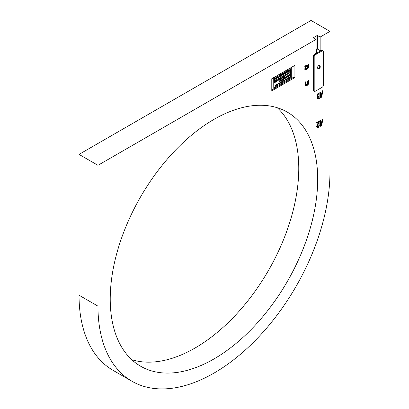 <?xml version="1.0" encoding="UTF-8"?>
<svg xmlns="http://www.w3.org/2000/svg" width="409" height="409" viewBox="0 0 409 409"><rect width="100%" height="100%" fill="white"/><g stroke="black" fill="none" stroke-linecap="round" stroke-linejoin="round"><path stroke-width="0.61" d="M131.764 359.695A146.703 84.699 120 0 0 195.037 348.028A146.703 84.699 120 0 0 288.11 227.409A146.703 84.699 120 0 0 277.236 107.725M213.963 358.954A146.703 84.699 120 0 0 309.802 229.679A146.703 84.699 120 0 0 287.312 112.122A146.703 84.699 120 0 0 213.963 119.392A146.703 84.699 120 0 0 118.124 248.667A146.703 84.699 120 0 0 140.614 366.219A146.703 84.699 120 0 0 213.963 358.954M314.807 54.29A1.488 0.859 120 0 1 315.595 53.431L315.942 52.822L315.942 39.468L97.961 165.318L97.961 306.142A164.05 94.714 120 0 0 131.938 381.244A164.05 94.714 120 0 0 213.963 373.115A164.05 94.714 120 0 0 329.961 172.199L329.961 31.375L320.15 37.04L320.15 50.394L320.498 50.598L317.318 49.044L320.257 50.624M329.961 31.375L311.039 20.45L79.039 154.392L79.039 295.216A164.05 94.714 120 0 0 113.017 370.314L131.938 381.244M305.288 69.31L305.963 69.617L306.776 68.732L305.988 69.873L305.349 69.965L305.053 69.423L306.469 65.849L305.221 66.57L304.746 66.304L306.351 65.241L306.791 65.44L305.354 68.957L305.411 69.632M305.145 69.479L305.615 69.412L306.3 68.41L306.786 68.676M304.996 69.76L304.869 68.538L305.886 66.186M307.312 68.978L306.96 68.748L306.99 64.934L307.542 65.128L307.542 68.201L308.81 64.336L308.585 63.952L309.051 64.249L309.051 67.981L308.463 67.914L308.463 66.1M307.542 66.933L308.463 64.136M308.58 67.991L308.815 65.036L307.548 68.87L307.072 68.845M305.978 86.079L305.886 82.122L306.085 85.507L306.837 84.566L305.978 86.079L305.503 85.808L305.503 82.051L306.055 82.03L305.702 81.826M306.085 84.704L306.361 84.285L306.837 84.566M307.312 85.164L306.96 84.934L306.96 81.248L307.512 81.227L307.159 81.023M307.542 83.119L308.463 80.322L309.015 80.338L308.933 84.382L308.463 84.101L308.463 82.286M308.58 84.177L308.815 81.222L307.548 85.057L307.072 85.031M317.706 95.895L318.826 96.248L317.9 98.206L318.647 98.595L319.485 98.303L318.647 98.978L317.522 98.855L317.226 97.562L317.619 96.601L317.026 95.88L317.026 95.077L318.079 93.272L318.959 92.766L319.439 92.945L317.706 95.082L317.905 96.335M317.532 96.601L317.026 95.88M317.762 96.181L318.78 96.141M317.962 98.503L318.964 98.007L319.439 98.191M320.38 97.976L320.252 92.47L320.538 92.46L320.538 97.506L321.269 97.081L322.619 91.202L322.962 91.054L321.571 97.148L320.38 97.976L319.858 97.669L319.858 92.444L320.022 92.148L320.492 92.337M320.538 97.097L320.917 96.877L322.266 90.997L322.609 90.854M317.537 127.209L318.258 127.148L319.398 125.911L318.294 127.506L317.394 127.628L316.98 126.877L318.964 121.872L317.215 122.879L316.689 122.588L318.943 121.1L319.414 121.294L317.404 126.223L317.481 127.168M317.251 127.035L317.905 126.943L319.056 125.629M317.041 127.429L316.632 126.672L316.868 125.716L318.381 122.209M320.38 126.299L320.252 120.793L320.538 120.783L320.538 125.829L321.269 125.41L322.619 119.525L322.962 119.382L321.571 125.471L320.38 126.299L319.858 125.998L319.858 120.773L320.022 120.476L320.492 120.665M320.538 125.425L320.917 125.205L322.266 119.326L322.962 119.382M294.915 77.505L294.915 65.368L271.786 78.722L271.786 90.859L294.915 77.505L294.04 76.999L294.04 65.875M321.285 50.547A1.488 0.859 120 0 0 321.234 50.517A1.488 0.859 120 0 0 320.498 50.598M316.949 35.649A0.496 0.286 180 0 1 317.645 35.644L317.594 49.019A0.496 0.363 19.4 0 0 316.914 48.906L316.949 35.649L313.534 37.623L313.534 38.027A0.496 0.286 180 0 1 313.534 37.623M317.645 35.644L320.15 37.04M97.961 165.318L79.039 154.392M315.942 39.468L313.529 38.027M271.786 89.852L294.04 76.999M320.206 120.972L319.858 120.773M322.619 119.525L322.266 119.326M321.269 125.41L320.917 125.205M320.538 120.783L320.14 120.461M320.375 120.681L320.022 120.476M320.252 120.793L319.904 120.594M317.215 122.879L316.863 122.301M317.215 125.916L316.868 125.716M316.98 126.877L316.632 126.672M319.122 125.834L318.769 125.629M319.061 125.972L318.708 125.767M318.258 127.148L317.905 126.943M317.215 122.501L319.291 121.304L318.943 121.1M320.206 92.649L319.858 92.444M322.619 91.202L322.266 90.997M321.269 97.081L320.917 96.877M320.538 92.46L320.14 92.132M320.375 92.352L320.022 92.148M320.252 92.47L319.904 92.265M317.87 99.055L317.67 97.398L317.323 97.194M317.67 97.398L317.967 96.805M317.594 97.669L317.246 97.47M317.573 97.766L317.226 97.562M317.573 98.38L317.226 98.18M319.317 98.211L318.964 98.007M318.647 98.595L318.294 98.395M317.9 98.206L318.105 98.656M318.647 96.161L318.294 95.962M318.458 96.273L318.105 96.069M317.374 96.079L317.374 95.282L318.432 93.472L319.306 92.966L318.959 92.766M318.432 93.472L318.079 93.272M317.374 95.282L317.026 95.077M307.425 85.23L307.307 81.447L306.96 81.248M307.307 81.447L307.542 84.387L308.933 80.343L308.585 80.138M308.81 80.522L308.463 80.322M307.425 81.238L307.077 81.038M307.343 81.325L306.99 81.12M305.85 82.25L305.503 82.051M306.627 84.581L306.275 84.382M305.968 82.04L305.62 81.836M305.886 82.122L305.533 81.923M307.425 69.044L307.307 65.261L306.96 65.062M308.81 64.336L308.585 63.952M307.425 65.051L307.077 64.852M307.343 65.138L306.99 64.934M305.221 66.57L304.869 66.094M305.221 68.738L304.869 68.538M305.053 69.423L304.7 69.223M306.581 68.681L306.229 68.477M306.535 68.778L306.188 68.574M305.963 69.617L305.615 69.412M305.221 66.299L306.704 65.445L306.351 65.241M315.242 54.847A1.488 0.859 120 0 0 314.189 56.667L314.189 90.66A1.488 0.859 120 0 0 314.501 91.34A1.488 0.859 120 0 0 315.242 91.268L322.251 87.219A1.488 0.859 120 0 0 323.304 85.399L323.304 51.406A1.488 0.859 120 0 0 322.998 50.726A1.488 0.859 120 0 0 322.251 50.798L315.242 54.847L314.541 54.443A1.488 0.859 120 0 0 313.488 56.263L313.488 90.256A1.488 0.859 120 0 0 313.8 90.936L314.501 91.34M322.998 50.726L322.292 50.322A1.488 0.859 120 0 0 321.551 50.394L314.541 54.443M288.81 77.332L288.708 77.761C289.168 77.95 289.976 77.393 291.131 76.089L291.096 76.069C289.838 77.26 289.045 77.761 288.723 77.572M288.795 78.17L288.698 78.257C288.964 78.456 289.552 78.099 290.462 77.178L288.708 78.083M288.785 77.879L288.734 78.313M288.785 78.625L290.119 77.792L288.718 78.564M288.8 78.385L288.728 78.738M277.486 77.413L277.609 76.411L277.22 76.473L277.737 76.217L277.486 77.413L277.22 77.235L277.573 76.391M279.173 75.629L278.933 75.471L278.672 76.186L278.923 76.544L278.672 76.186L279.173 75.629L278.79 76.079L279.183 76.084L278.953 76.565L278.708 76.207L278.953 76.565M278.754 76.084L279.183 76.084M279.792 75.302L280.109 75.159M280.41 75.726L280.165 75.568L280.589 75.113L280.191 75.138L280.416 74.658L280.671 75.016L280.298 75.522M280.298 75.593L280.554 75.092M280.41 75.348L280.385 74.637L280.671 75.016M282.123 73.63L282.092 74.351L282.123 73.63M282.389 73.814L282.123 73.738M281.97 74.08L282.379 74.034L281.908 74.796L282.22 74.3M282.696 73.303L282.665 74.019L282.696 73.303M282.962 73.482L282.696 73.41M282.542 73.753L282.951 73.702L282.481 74.464L282.793 73.968M283.176 73.942L283.534 73.896L283.018 74.152L283.391 72.909L283.146 73.998L283.534 73.773M283.841 72.638L283.81 73.359L283.841 72.638M284.107 72.822L283.841 72.746M283.688 73.088L284.097 73.037L283.626 73.804L283.938 73.308M284.679 72.73L284.403 72.311L284.644 72.71L284.403 72.311L284.24 73.364L284.439 72.332L284.679 72.73L284.306 73.415M286.735 71.539L286.464 71.125L286.704 71.519L286.464 71.125L286.223 71.795L286.464 72.194L286.499 71.146L286.494 72.214M288.161 70.859L287.849 71.391L287.849 70.338L287.941 71.11M288.314 70.486L288.386 70.031L288.831 70.072L288.509 71.054L288.514 69.995M288.514 70.21L288.831 70.072M288.422 71.1L288.386 70.445M289.204 71.176L274.485 79.673L274.485 80.885L289.24 72.408L289.204 71.176M289.684 71.094L290.139 70.757L289.684 71.094M290.15 71.238L289.899 71.054L289.93 71.636M276.489 80.522L276.464 81.243L276.489 80.522M276.76 80.706L276.494 80.629M276.336 80.977L276.745 80.926L276.279 81.688L276.586 81.192M277.645 80.624L277.951 79.694L277.987 80.471L277.645 80.624M278.35 80.261L278.35 79.939L278.079 80.42L278.054 79.673L278.35 79.873L278.442 79.453L278.314 79.965M278.079 80.42L278.156 79.617M278.222 79.781L278.442 79.453M279.061 79.039L279.035 79.755L279.061 79.039M279.332 79.223L279.066 79.147M278.907 79.489L279.316 79.438L278.851 80.2L279.158 79.709M279.925 78.538L280.16 78.702L279.925 78.538L279.817 79.188L279.925 78.538M280.196 78.722L279.925 78.651M279.776 78.952L279.925 79.499L280.185 79.244L279.961 79.627L279.817 79.188M280.707 78.804L280.395 79.336L280.395 78.283L280.487 79.055M281.729 78.594L281.423 77.996L282.005 77.393L282.005 78.431L281.479 78.477L281.458 78.017L282.005 77.393M282.379 77.935L282.379 77.608L282.113 78.088L282.087 77.347L282.379 77.541L282.476 77.122L282.348 77.633M282.113 78.088L282.19 77.286M282.256 77.454L282.476 77.122M283.36 77.132L283.089 76.713L283.33 77.112L283.089 76.713L282.921 77.766L283.125 76.734L283.36 77.132L282.987 77.817M290.605 72.388L284.649 75.829L284.649 77.449L290.641 74.029L290.605 72.388M279.337 81.529L279.04 81.074L279.301 81.509L279.04 81.074L278.856 82.235L279.076 81.094L279.337 81.529L278.928 82.286M284.02 79.264L283.34 79.75L283.713 78.39L283.749 79.423L284.02 79.264L283.749 79.382M284.485 78.063L284.945 77.94L284.654 78.738L284.393 78.042L284.945 77.94M284.511 78.61L284.93 78.323M284.654 78.738L284.495 77.981M286.627 77.459L286.106 77.843L286.402 76.841L286.438 77.531M287.297 77.194L287.297 76.836L287 77.362L286.975 76.549L287.297 76.764L287.399 76.304L287.261 76.861M287 77.362L287.087 76.483M287.164 76.667L287.399 76.304M287.941 76.82L287.941 76.202L287.553 77.045L287.553 76.212L287.66 76.78L288.043 75.931L288.043 76.764L287.905 76.299M287.553 77.045L287.66 76.156M287.66 76.657L288.043 75.931M288.585 76.452L288.452 76.115L288.197 76.672L288.299 75.783L288.688 76.391L288.417 76.094M288.197 76.672L288.299 75.783M288.263 76.1L288.688 76.176M289.214 75.967L288.688 76.35L288.984 75.348L289.02 76.038M289.357 75.246L289.817 75.128L289.526 75.921L289.265 75.225L289.817 75.128M289.388 75.798L289.807 75.507M289.526 75.921L289.368 75.169M275.277 85.824L275.298 86.146L275.354 85.824M275.4 85.752L275.421 86.074L275.477 85.752M275.824 85.031L275.932 85.553L275.559 85.471L275.932 84.719M275.743 85.67L275.523 85.45L275.707 85.65L275.86 85.057M276.811 84.96L276.423 85.23L276.637 84.499L276.673 85M276.908 84.428L277.251 84.346L277.041 84.924L276.847 84.418L277.251 84.346M276.929 84.827L277.241 84.622M277.041 84.924L276.924 84.377M278.749 83.625L278.514 83.405L278.544 84.055M280.998 82.638L280.779 82.413L280.963 82.618L281.152 81.667L281.188 82.516L280.814 82.434L281.188 81.688M284.107 80.271L284.454 80.19L284.24 80.767L284.05 80.261L284.454 80.19M284.127 80.67L284.444 80.466M284.24 80.767L284.127 80.215M285.794 80.098L285.564 79.98L285.993 79.561L285.523 79.643L285.768 79.218L286.07 79.515L285.794 80.098L285.528 79.96L285.957 79.54L285.768 79.315M286.157 79.545L286.172 79.867L286.228 79.54M286.274 79.474L286.295 79.796L286.351 79.474M286.954 79.428L286.709 78.804L287.164 78.579L286.954 79.428L286.74 78.825L287.164 78.579M273.785 77.649L273.785 87.766L291.305 77.649L291.305 67.531L273.713 77.608L273.785 87.766M287.435 78.513L287.839 78.073L287.609 79.039L287.302 78.38L287.839 78.073M287.532 79.08L287.384 78.339M285.139 79.678L285.482 79.591L285.267 80.174L285.078 79.668L285.482 79.591M285.155 80.077L285.472 79.873M285.267 80.174L285.155 79.622M284.884 80.384L284.776 79.96L284.546 80.578L284.736 79.862L284.93 80.261L285.001 79.709L285.001 80.312L284.761 80.026M284.546 80.578L284.618 79.934M284.618 80.241L284.812 79.821M284.894 80.123L285.001 79.709M283.785 81.028L283.565 80.808L283.938 80.057L283.974 80.91L283.601 80.829L283.974 80.077M283.35 81.279L283.319 80.721M282.813 81.58L282.88 80.936M282.921 81.064L283.105 80.808M282.665 81.667L282.665 81.212L282.384 81.826L282.384 81.222L282.461 81.631L282.629 81.309M282.384 81.826L282.461 81.176M282.461 81.514L282.742 81.018M282.2 81.933L282.2 81.483L281.919 82.097L281.919 81.493L281.99 81.902L282.164 81.58M281.919 82.097L281.99 81.447M281.99 81.78L282.271 81.289M281.607 82.189L281.218 82.46L281.433 81.728L281.469 82.229M280.405 82.408L280.748 82.327L280.538 82.904L280.349 82.398L280.748 82.327M280.426 82.807L280.738 82.603M280.538 82.904L280.421 82.357M280.196 83.088L279.925 83.247L279.925 82.644L280.272 82.444L280.16 82.863M279.925 83.247L280.001 82.598M280.001 82.828L280.272 82.444M279.649 83.421L279.613 82.858M279.076 83.963L278.805 83.594L279.076 82.904L279.419 83.242L279.04 83.738M278.969 83.809L279.025 83.16M279.04 83.165L279.148 82.863M279.117 83.124L279.419 83.242M278.069 84.326L278.263 83.375M277.685 84.54L277.573 84.116L277.343 84.735L277.343 84.131L277.42 84.586L277.537 84.019L277.726 84.418L277.803 83.865L277.803 84.474L277.563 84.182M277.343 84.735L277.42 84.09M277.42 84.397L277.614 83.978M277.696 84.285L277.803 83.865M276.418 84.97L276.182 84.75L276.218 85.399M289.986 75.956L289.909 74.586L290.641 74.167L290.472 75.67L289.95 75.936L289.95 74.965M289.909 74.99L290.012 74.53M290.012 74.755L290.641 74.167M286.09 77.475L285.779 77.183L286.055 77.454L285.779 77.183L285.502 77.782L285.779 78.047L285.502 77.782L285.814 77.204L286.09 77.475L285.814 78.068L285.538 77.802L285.814 78.068M285.318 78.339L285.318 77.981L285.022 78.508L284.996 77.69L285.318 77.904L285.421 77.444L285.283 78.007M285.022 78.508L285.109 77.628M285.18 77.807L285.421 77.444M282.696 80.164L282.619 78.799L283.35 78.375L283.181 79.883L282.66 80.144L282.66 79.172M282.619 79.198L282.721 78.738M282.721 78.963L283.35 78.375M282.2 79.249L282.507 79.423L282.2 79.249L282.041 79.954L282.2 79.249M282.542 79.443L282.195 79.387M282.005 79.699L282.236 80.307L282.527 79.908L282.236 80.44L282.041 79.954M282.2 80.42L281.939 80.261L282.2 80.42M281.208 80.982L281.208 79.837L281.346 80.808L281.668 80.624L281.878 79.453L281.77 80.696L281.208 80.982M281.346 80.767L281.632 80.604M280.753 81.284L280.421 80.629L281.06 79.965L281.06 81.105L280.482 81.151L280.456 80.65L281.06 79.965M280.012 80.87L280.354 80.711M279.904 81.36L279.562 81.948L279.562 80.788L279.7 81.657L279.904 81.36L279.664 81.636M283.877 76.974L283.56 77.511L283.56 76.457L283.657 77.224M276.187 81.273L275.911 80.859L276.152 81.253L275.911 80.859L275.743 81.912L275.947 80.88L276.187 81.273L275.814 81.958M274.807 82.552L275.252 81.253L275.288 82.311L274.807 82.552M274.654 82.393L274.654 81.749L274.316 82.592L274.245 81.984L274.245 81.59L274.746 81.585L274.746 82.342L274.618 81.769M274.316 82.592L274.281 81.964M274.245 81.984L274.327 81.544M274.327 81.785L274.746 81.585M290.748 71.365L290.354 70.783L290.232 71.662L290.232 70.624L290.758 71.12L290.886 70.246L290.886 71.284L290.354 70.813M290.232 71.662L290.375 70.542M290.727 71.064L290.886 70.246M290.968 69.494L290.349 69.934L290.687 68.702L290.722 69.596M290.257 70.026L290.017 69.54L289.705 70.348L290.165 69.029L290.359 69.97L290.007 69.571M289.705 70.348L290.267 68.998M289.097 69.602L289.332 69.765L289.097 69.602L288.989 70.251L289.097 69.602M289.368 69.786L289.097 69.714M288.948 70.016L289.097 70.563L289.357 70.307L289.132 70.691L288.989 70.251M287.169 71.151L287.241 70.691L287.685 70.731L287.363 71.713L287.369 70.655M287.369 70.875L287.685 70.731M287.276 71.764L287.241 71.11M286.77 71.273L287.087 71.13M286.162 71.872L285.891 71.457L286.126 71.851L285.891 71.457L285.651 72.127L285.891 72.521L285.927 71.478L285.922 72.541M285.354 72.874L285.078 72.24L285.313 71.79L285.589 71.989L285.354 72.874L285.114 72.26L285.349 71.81L285.589 71.989M284.715 72.459L285.032 72.316M281.336 74.515L281.407 74.06L281.852 74.101L281.53 75.082L281.535 74.024M281.535 74.239L281.852 74.101M281.443 75.133L281.407 74.479M280.881 75.266L281.244 75.22L280.727 75.476L281.101 74.233L280.855 75.322L281.244 75.098M279.746 75.302L279.505 75.144L279.245 75.854L279.495 76.217L279.245 75.854L279.746 75.302L279.362 75.747L279.756 75.752L279.526 76.238L279.281 75.875L279.526 76.238M279.327 75.752L279.756 75.752M277.164 77.066L276.888 76.652L277.128 77.045L276.888 76.652L276.724 77.705L276.924 76.672L277.164 77.066L276.791 77.756M276.239 76.636L274.485 77.649L274.485 79.269L276.274 78.277L276.239 76.636M273.713 77.608L291.305 67.531M288.754 78.579L290.119 77.792M288.744 78.104L290.462 77.178M288.759 77.592C289.081 77.782 289.874 77.281 291.131 76.089M287.67 78.513L287.573 78.973L287.67 78.513M286.775 79.295L286.954 78.671M285.554 79.663L285.799 79.239L286.07 79.515M285.17 79.913L285.405 79.643L285.17 79.913M285.139 79.893L285.313 79.607M284.143 80.512L284.378 80.236L284.143 80.512M284.107 80.491L284.286 80.2M283.677 80.783L283.795 80.486M283.171 80.982L283.544 80.854M281.254 82.48L281.361 81.774M280.891 82.388L281.009 82.091M280.441 82.649L280.676 82.373L280.441 82.649M280.405 82.628L280.584 82.337M279.47 83.124L279.843 82.991M278.877 83.554L278.984 83.262M279.148 83.385L279.24 83.114M278.422 83.814L278.544 83.513M277.962 84.08L278.079 83.784M276.944 84.668L277.174 84.392L276.944 84.668M276.908 84.648L277.082 84.356M276.458 85.251L276.561 84.545M276.09 85.159L276.218 84.857M275.635 85.425L275.753 85.128M290.088 74.883L290.088 75.762L290.472 74.663L290.088 74.883M290.088 75.721L290.441 74.642M289.393 75.568L289.715 75.19L289.393 75.568M289.357 75.547L289.587 75.144M288.723 76.371L288.882 75.404M286.142 77.863L286.3 76.897M285.64 77.736L285.809 77.327M284.521 78.38L284.843 78.007L284.521 78.38M284.485 78.359L284.715 77.955M283.376 79.77L283.611 78.451M282.798 79.095L282.798 79.97L283.181 78.871L282.798 79.095M282.798 79.929L283.146 78.85M282.077 79.975L282.236 80.44M282.077 80.215L282.389 79.913M282.23 79.407L282.205 79.781M282.041 79.719L282.297 79.77M281.668 80.624L281.791 79.489M281.244 81.002L281.208 79.837M280.957 80.691L280.584 81.074L280.957 80.691M280.584 81.074L280.922 80.711M280.957 80.154L280.559 80.588L280.957 80.558L280.957 80.154M280.559 80.588L280.922 80.174M279.598 81.969L279.562 80.788M278.912 81.774L279.081 82.148L279.071 81.217M279.199 81.57L279.035 81.197M278.882 81.754L279.045 82.127M290.641 72.408L284.649 75.829M284.684 75.849L284.684 77.47M283.595 77.531L283.56 76.457M282.977 77.352L283.12 76.846M283.233 77.163L283.084 76.826M282.941 77.332L283.089 77.674M281.913 78.058L281.576 78.405L281.913 78.058M281.576 78.405L281.878 78.073M281.913 77.567L281.55 77.961L281.913 77.567M281.55 77.961L281.878 77.587M280.431 79.356L280.395 78.283M279.853 79.208L279.961 79.627M279.961 78.671L279.92 79.07M279.48 78.855L279.577 78.594M278.887 80.098L279.168 79.934M279.096 79.167L279.189 79.458M277.68 80.645L277.859 79.75M276.315 81.585L276.596 81.422M276.525 80.65L276.617 80.941M275.799 81.498L275.942 80.987M276.055 81.309L275.906 80.967M275.763 81.478L275.917 81.815M274.843 82.572L275.191 82.245L275.155 81.309M289.72 70.997L290.139 70.757M289.24 71.197L274.485 79.673M274.521 79.694L274.521 80.905M290.385 69.954L290.594 68.753M289.025 70.271L289.132 70.691M289.132 69.734L289.091 70.133M288.739 70.246L288.514 70.844L288.739 70.246M288.514 70.726L288.682 70.276M287.88 71.411L287.849 70.338M287.593 70.905L287.369 71.503L287.593 70.905M287.369 71.391L287.537 70.936M286.351 71.764L286.494 71.253M286.607 71.575L286.458 71.232M286.315 71.744L286.464 72.081M285.779 72.096L285.922 71.585M286.034 71.907L285.886 71.565M285.743 72.076L285.891 72.413M285.206 72.209L285.349 71.918M284.296 72.95L284.439 72.444M284.552 72.761L284.403 72.424M284.26 72.93L284.408 73.272M283.662 73.702L283.948 73.538M283.877 72.766L283.964 73.058M283.054 74.172L283.299 72.966M282.517 74.361L282.803 74.198M282.731 73.431L282.818 73.717M281.944 74.694L282.225 74.53M282.159 73.758L282.246 74.049M281.76 74.274L281.535 74.873L281.76 74.274M281.535 74.76L281.704 74.305M280.763 75.496L281.009 74.29M280.283 75.082L280.421 74.76M279.373 75.977L279.48 75.639M278.8 76.309L278.907 75.972M277.256 76.493L277.737 76.217M276.775 77.291L276.924 76.785M277.036 77.102L276.888 76.764M276.745 77.27L276.893 77.608M276.274 76.657L274.485 77.649M274.521 77.669L274.521 79.29M318.657 68.6A1.759 1.406 100 0 1 318.596 68.605A1.6 0.92 -60 0 1 318.56 68.605A1.6 0.92 -60 0 1 318.243 68.543A1.759 1.406 -80 0 0 319.536 67.511A1.759 1.406 -80 0 0 319.46 65.696A1.6 0.92 -60 0 1 319.812 65.757A1.759 1.406 100 0 1 319.889 67.572A1.759 1.406 100 0 1 318.657 68.6A1.784 1.784 0 0 0 319.766 65.598A1.733 1.002 120 0 0 319.628 65.491A1.733 1.002 120 0 0 319.613 65.486A1.733 1.002 120 0 0 317.721 66.805A1.733 1.002 120 0 0 317.88 68.487A1.733 1.002 120 0 0 317.885 68.492M319.628 65.491A1.733 1.002 120 0 0 317.737 66.815A1.733 1.002 120 0 0 317.895 68.497A1.733 1.002 120 0 0 318.054 68.559A1.733 1.002 120 0 0 318.314 68.574M319.812 65.757L319.644 66.146M97.961 306.142L79.039 295.216M315.942 49.254L316.949 48.671A0.496 0.286 0 0 1 317.645 48.666M320.482 50.609L320.84 50.808M316.546 49.238L316.546 53.282M313.488 56.263L314.189 56.667M321.551 50.394L322.251 50.798M313.488 90.256L314.189 90.66M315.559 53.855A2.776 1.6 120 0 0 315.242 53.702M315.38 53.579A2.924 1.687 -60 0 1 315.441 53.61A2.924 1.687 -60 0 1 315.671 53.789L315.385 53.574M315.942 49.586L317.318 49.044M319.899 126.125L320.252 126.325M322.563 119.07L322.916 119.275M316.74 122.685L317.087 122.884M319.01 125.517L319.357 125.721M319.899 97.797L320.252 97.996M322.563 90.742L322.916 90.946M307.006 85.031L307.353 85.236M308.498 84.182L308.846 84.387M305.533 85.89L305.886 86.089M306.448 84.28L306.801 84.479M307.006 68.845L307.353 69.049M308.498 67.996L308.846 68.201M307.164 64.842L307.512 65.041M304.777 66.37L305.129 66.575M306.397 68.395L306.75 68.6M318.054 68.559A1.784 1.784 0 0 0 318.56 68.605"/></g></svg>
